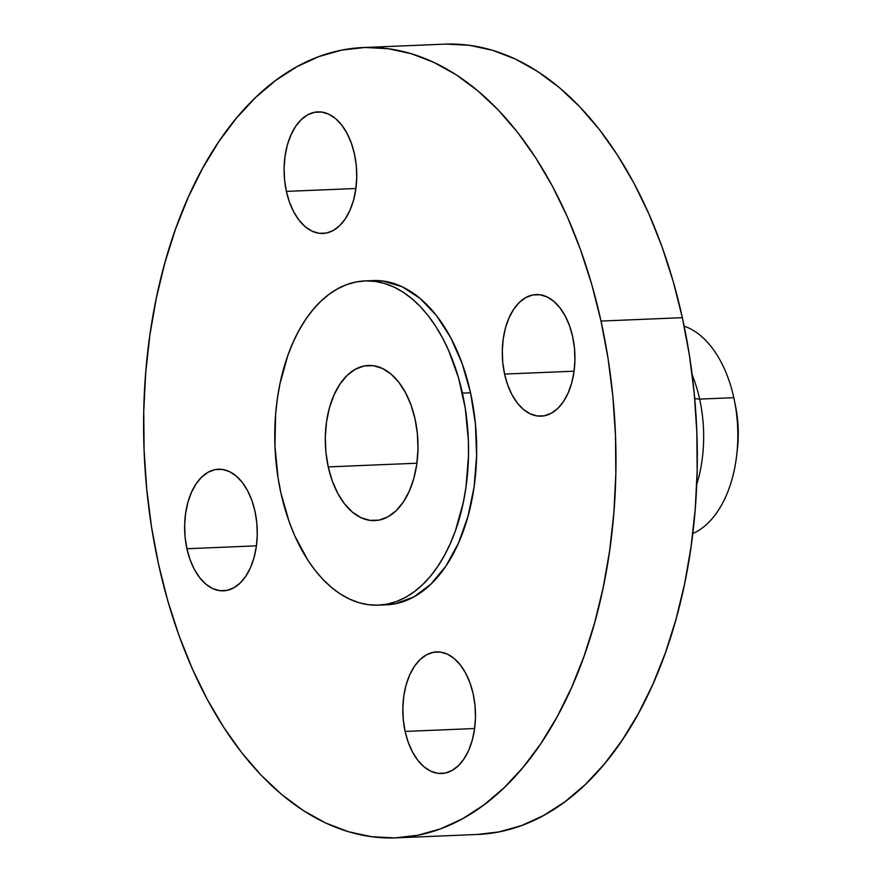 <?xml version="1.0" encoding="UTF-8"?>
<svg xmlns="http://www.w3.org/2000/svg" width="882" height="882" viewBox="0 0 882 882"><rect width="100%" height="100%" fill="white"/><g stroke="black" fill="none" stroke-linecap="round" stroke-linejoin="round"><path stroke-width="1.32" d="M405.114 731.421A60.847 36.272 87.6 0 1 436.623 651.919A60.847 36.272 87.6 0 1 473.182 693.991L470.051 683.065L465.729 673.275L460.382 665.006L454.219 658.567L447.483 654.201L440.427 652.096L433.316 652.305L426.425 654.852L420.03 659.615L414.375 666.417L409.667 674.995L406.084 685.027L403.78 696.119L402.842 707.86L403.283 719.778L405.114 731.421L408.256 742.346L412.578 752.137L417.925 760.416L424.077 766.855L430.824 771.21L437.88 773.327L444.991 773.106L451.871 770.57L458.265 765.808L463.932 759.005L468.64 750.417L472.212 740.395L474.516 729.293L475.464 717.562L475.012 705.644L473.182 693.991A60.847 36.272 87.6 0 1 441.684 773.503A60.847 36.272 87.6 0 1 405.114 731.421L474.626 728.532L405.114 731.421M186.918 548.736A60.847 36.272 87.6 0 1 218.427 469.224A60.847 36.272 87.6 0 1 254.986 511.306L251.855 500.381L247.533 490.59L242.186 482.311L236.023 475.872L229.287 471.517L222.231 469.4L215.12 469.621L208.24 472.157L201.835 476.919L196.179 483.722L191.471 492.31L187.899 502.343L185.595 513.434L184.647 525.165L185.099 537.083L186.918 548.736L190.06 559.662L194.382 569.452L199.729 577.721L205.881 584.171L212.628 588.526L219.684 590.642L226.795 590.422L233.675 587.886L240.069 583.123L245.736 576.321L250.444 567.732L254.016 557.7L256.32 546.608L257.268 534.878L256.816 522.96L254.986 511.306A60.847 36.272 87.6 0 1 223.488 590.819A60.847 36.272 87.6 0 1 186.918 548.736L256.43 545.837L186.918 548.736M286.385 191.394A60.847 36.272 87.6 0 1 317.884 111.882A60.847 36.272 87.6 0 1 354.454 153.964L351.312 143.038L346.99 133.248L341.654 124.968L335.491 118.53L328.743 114.175L321.687 112.058L314.576 112.279L307.697 114.814L301.302 119.577L295.635 126.38L290.928 134.968L287.356 145.001L285.051 156.092L284.103 167.823L284.555 179.741L286.385 191.394L289.517 202.32L293.838 212.11L299.185 220.379L305.348 226.828L312.085 231.183L319.141 233.3L326.252 233.08L333.142 230.544L339.537 225.781L345.193 218.979L349.9 210.39L353.484 200.357L355.788 189.266L356.725 177.536L356.284 165.618L354.454 153.964A60.847 36.272 87.6 0 1 322.944 233.465A60.847 36.272 87.6 0 1 286.385 191.394L355.887 188.494L286.385 191.394M504.581 374.078A60.847 36.272 87.6 0 1 536.08 294.577A60.847 36.272 87.6 0 1 572.65 336.648L569.507 325.723L565.186 315.932L559.838 307.664L553.687 301.225L546.939 296.859L539.883 294.753L532.772 294.963L525.893 297.51L519.498 302.272L513.831 309.075L509.123 317.652L505.551 327.685L503.247 338.776L502.299 350.518L502.751 362.436L504.581 374.078L507.712 385.004L512.034 394.794L517.381 403.074L523.544 409.513L530.28 413.867L537.336 415.984L544.448 415.764L551.338 413.228L557.733 408.465L563.389 401.663L568.096 393.074L571.668 383.053L573.973 371.95L574.921 360.22L574.469 348.302L572.65 336.648A60.847 36.272 87.6 0 1 541.14 416.161A60.847 36.272 87.6 0 1 504.581 374.078L574.083 371.19L504.581 374.078M733.813 397.683A106.479 63.482 87.6 0 1 734.53 401.123A106.479 63.482 87.6 0 1 736.757 454.627A106.479 63.482 87.6 0 1 692.789 533.522A106.479 63.482 -92.4 0 0 733.813 397.683L699.635 399.105A106.479 63.482 87.6 0 1 696.736 484.383A106.479 63.482 -92.4 0 0 699.635 399.105L694.718 398.664L699.635 399.105A106.479 63.482 -92.4 0 0 692.172 374.795A106.479 63.482 87.6 0 1 699.635 399.105L733.813 397.683A106.479 63.482 -92.4 0 0 684.156 326.164A106.479 63.482 87.6 0 1 733.813 397.683M736.757 454.627L737.44 448.618A82.71 49.315 -92.4 0 0 735.709 407.054L734.53 401.123M601.006 321.059A395.489 235.803 87.6 0 1 396.238 837.845A395.489 235.803 87.6 0 1 158.562 564.326L151.517 526.874L146.677 488.617L144.086 449.919L143.755 411.144L145.706 372.678L149.907 334.884L156.323 298.127L164.89 262.77L175.518 229.133L188.12 197.557L202.573 168.352L218.725 141.781L236.442 118.1L255.526 97.56L275.812 80.339L297.091 66.602L319.174 56.492L341.841 50.098L364.872 47.485L388.047 48.686L411.144 53.67L433.933 62.413L456.203 74.805L477.746 90.747L498.33 110.074L517.789 132.609L535.903 158.132L552.529 186.389L567.479 217.126L580.621 250.025L591.833 284.776L601.006 321.059L608.051 358.511L612.891 396.768L615.482 435.465L615.812 474.24L613.861 512.707L609.66 550.5L603.255 587.258L594.688 622.626L584.049 656.252L571.448 687.828L556.994 717.044L540.842 743.614L523.125 767.285L504.041 787.824L483.755 805.057L462.477 818.783L440.394 828.893L417.726 835.287L394.695 837.9L371.52 836.709L348.423 831.715L325.634 822.983L303.364 810.58L281.821 794.638L261.237 775.311L241.778 752.776L223.664 727.253L207.038 698.996L192.089 668.269L178.947 635.36L167.734 600.609L158.562 564.326A395.489 235.803 87.6 0 1 363.329 47.54A395.489 235.803 87.6 0 1 601.006 321.059L682.348 317.674L601.006 321.059M396.238 837.845L477.581 834.46A395.489 235.803 -92.4 0 0 682.348 317.674A395.489 235.803 -92.4 0 0 444.671 44.155L363.329 47.54M462.411 393.129A162.255 96.744 87.6 0 1 378.4 605.14A162.255 96.744 87.6 0 1 280.895 492.939L278.006 477.57L274.952 445.994L275.614 414.308L277.345 398.807L279.969 383.725L287.852 355.413L293.022 342.47L298.954 330.485L305.58 319.582L312.845 309.869L320.673 301.435L328.997 294.368L337.729 288.734L346.78 284.588L356.085 281.964L365.534 280.895L375.037 281.391L384.519 283.431L393.868 287.014L403.008 292.107L411.839 298.645L420.284 306.572L428.266 315.822L435.697 326.285L442.521 337.883L448.651 350.485L458.651 378.246L465.299 408.498L468.353 440.074L468.485 455.972L465.961 487.261L463.326 502.343L455.454 530.644L450.283 543.599L444.352 555.583L437.726 566.487L430.46 576.2L422.632 584.623L414.308 591.69L405.577 597.323L396.514 601.48L387.22 604.093L377.772 605.173L368.257 604.677L358.787 602.627L349.437 599.043L340.298 593.961L331.467 587.423L323.01 579.485L315.039 570.246L307.598 559.772L294.643 535.572L289.252 522.078L280.895 492.939A162.255 96.744 87.6 0 1 364.894 280.917A162.255 96.744 87.6 0 1 462.411 393.129L470.547 392.788L462.411 393.129M378.4 605.14L386.537 604.809A162.255 96.744 -92.4 0 0 470.547 392.788A162.255 96.744 -92.4 0 0 373.031 280.575L364.894 280.917M328.225 466.909A77.638 46.294 87.6 0 1 368.422 365.457A77.638 46.294 87.6 0 1 415.08 419.159A77.638 46.294 87.6 0 1 374.883 520.601A77.638 46.294 87.6 0 1 328.225 466.909L416.91 463.215L328.225 466.909L332.227 480.855L337.74 493.347L344.564 503.909L352.425 512.122L361.025 517.69L370.032 520.38L379.095 520.104L387.882 516.863L396.04 510.788L403.261 502.101L409.27 491.153L413.834 478.353L416.778 464.197L417.98 449.225L417.407 434.021L415.08 419.159L411.078 405.213L405.555 392.722L398.741 382.16L390.88 373.946L382.281 368.378L373.273 365.688L364.2 365.964L355.413 369.205L347.254 375.28L340.033 383.957L334.024 394.916L329.46 407.716L326.527 421.872L325.315 436.844L325.888 452.047L328.225 466.909M382.457 604.832L395.345 603.762L413.713 596.993L430.758 584.292L445.862 566.145L458.408 543.257L467.945 516.51L474.097 486.919L476.611 455.641L475.42 423.856L470.547 392.788L462.179 363.649L450.647 337.541L436.403 315.48L419.975 298.303L402.005 286.683L383.174 281.049L372.579 280.597M477.515 834.46L499.069 831.902L521.736 825.508L543.819 815.398L565.097 801.661L585.383 784.44L604.468 763.9L622.185 740.218L638.336 713.648L652.79 684.443L665.392 652.867L676.02 619.23L684.597 583.873L691.003 547.116L695.203 509.322L697.155 470.856L696.824 432.081L694.233 393.383L689.393 355.126L682.348 317.674L673.175 281.391L661.963 246.64L648.821 213.731L633.871 183.004L617.246 154.747L599.132 129.224L579.672 106.689L559.089 87.362L537.546 71.42L515.275 59.017L492.487 50.285L469.389 45.291L446.215 44.1M737.407 448.883L738.245 436.425L737.628 420.218L735.665 406.856"/></g></svg>

